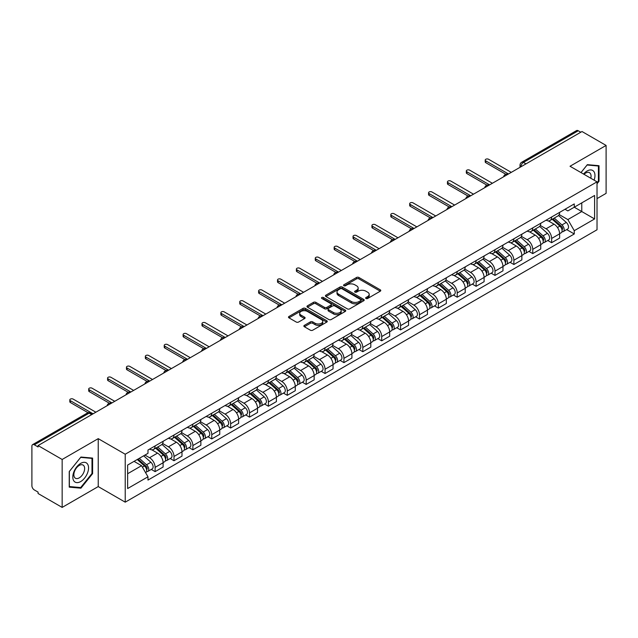 <?xml version="1.0" encoding="UTF-8"?>
<svg xmlns="http://www.w3.org/2000/svg" width="638" height="638" viewBox="0 0 638 638"><rect width="100%" height="100%" fill="white"/><g stroke="black" fill="none" stroke-linecap="round" stroke-linejoin="round"><path stroke-width="0.96" d="M365.997 298.488A1.172 0.678 0 0 0 367.663 298.488L380.28 291.199A1.683 0.973 0 0 0 380.774 290.513A1.683 0.973 0 0 0 380.28 289.827L358.899 277.482A1.683 0.973 0 0 0 356.522 277.482L343.898 284.771A1.172 0.678 0 0 0 343.555 285.25A1.172 0.678 0 0 0 343.898 285.728A1.172 0.678 0 0 0 345.565 285.728L347.192 284.787A5.375 3.102 0 0 1 354.8 284.787L356.578 285.816A5.375 3.102 0 0 1 358.157 288.009A5.375 3.102 0 0 1 356.578 290.21L354.951 291.151A1.172 0.678 0 0 0 354.6 291.63A1.172 0.678 0 0 0 354.951 292.108A1.172 0.678 0 0 0 356.61 292.108L358.245 291.167A5.375 3.102 0 0 1 365.845 291.167L367.632 292.196A5.375 3.102 0 0 1 369.203 294.389A5.375 3.102 0 0 1 367.632 296.59L365.997 297.531A1.172 0.678 0 0 0 365.654 298.01A1.172 0.678 0 0 0 365.997 298.488L365.997 297.531M304.366 325.364A1.683 0.973 0 0 0 303.871 326.05A1.683 0.973 0 0 0 304.366 326.736L310.363 330.197A1.683 0.973 0 0 0 312.74 330.197L326.76 322.102A1.683 0.973 0 0 0 327.254 321.416A1.683 0.973 0 0 0 326.76 320.731L305.379 308.385A1.683 0.973 0 0 0 303.002 308.385L288.982 316.48A1.683 0.973 0 0 0 288.488 317.166A1.683 0.973 0 0 0 288.982 317.852L296.231 322.031A1.683 0.973 0 0 0 298.6 322.031L304.605 318.569A1.683 0.973 0 0 0 305.092 317.884A1.683 0.973 0 0 0 304.605 317.198L301.008 315.124A4.498 2.592 0 0 1 299.693 313.29A4.498 2.592 0 0 1 302.468 310.889A4.498 2.592 0 0 1 307.364 311.456L321.44 319.582A4.498 2.592 0 0 1 322.764 321.416A4.498 2.592 0 0 1 319.989 323.817A4.498 2.592 0 0 1 315.084 323.251L312.74 321.895A1.683 0.973 0 0 0 310.363 321.895L304.366 325.364L304.366 326.736M125.223 454.232L98.228 438.649L62.157 459.472L38.073 445.571L582.015 131.524L606.1 145.432L570.029 166.255L597.024 181.838L125.223 454.232L125.223 502.17L597.024 229.776L597.024 181.838M347.311 308.864A1.683 0.973 0 0 0 349.688 308.864L363.708 300.769A1.683 0.973 0 0 0 364.202 300.083A1.683 0.973 0 0 0 363.708 299.397L342.327 287.052A1.683 0.973 0 0 0 339.95 287.052L325.93 295.147A1.683 0.973 0 0 0 325.436 295.833A1.683 0.973 0 0 0 325.93 296.518L347.311 308.864M322.302 298.744A1.172 0.678 0 0 1 323.49 298.911L323.49 297.515L345.238 310.068A1.683 0.973 0 0 1 345.724 310.754A1.683 0.973 0 0 1 345.238 311.44L331.218 319.534A1.683 0.973 0 0 1 328.841 319.534L307.452 307.181L307.452 305.809A1.683 0.973 0 0 0 306.966 306.495A1.683 0.973 0 0 0 307.452 307.181M307.452 305.809L313.457 302.348A1.683 0.973 0 0 1 315.834 302.348L324.503 307.356A1.683 0.973 0 0 0 326.879 307.356L330.859 305.06A1.683 0.973 0 0 0 331.353 304.374A1.683 0.973 0 0 0 330.859 303.688L321.831 298.472A1.172 0.678 0 0 1 321.488 297.994A1.172 0.678 0 0 1 322.214 297.364A1.172 0.678 0 0 1 323.49 297.515M62.157 459.472L62.157 507.409L38.073 493.509L38.073 492.105L34.324 489.944A3.421 1.978 -120 0 1 31.9 485.749L31.9 446.193A3.421 1.978 -120 0 1 32.61 444.63L87.438 412.977A3.421 1.978 60 0 1 89.153 413.145L34.324 444.798A3.421 1.978 -120 0 0 32.61 444.63M597.024 198.609L606.1 193.37L606.1 145.432M62.157 507.409L98.228 486.587L125.223 502.17M38.073 445.571L38.073 446.967L34.324 444.798M525.975 163.878L523.431 162.411A3.421 1.978 60 0 0 521.717 162.243L576.553 130.591A3.421 1.978 60 0 1 578.259 130.758L523.431 162.411A3.421 1.978 120 0 0 521.015 166.606L521.015 166.749M580.803 132.226L578.259 130.758M551.631 216.992A7.871 4.546 60 0 1 550.004 220.525L557.995 215.915A7.871 4.546 -120 0 0 559.622 212.374M540.298 225.469L546.064 228.803A7.871 4.546 60 0 1 551.631 238.445L559.622 233.835A7.871 4.546 -120 0 0 554.055 224.185L548.337 220.884M559.622 233.835L559.622 238.094L551.631 242.703L547.803 240.494M550.004 220.525A7.871 4.546 60 0 1 546.128 220.166M551.631 238.445L551.631 242.703M532.754 227.894A7.871 4.546 60 0 1 531.119 231.427L539.11 226.817A7.871 4.546 -120 0 0 540.737 223.276M528.918 251.396L532.754 253.605L540.737 248.995L540.737 244.729A7.871 4.546 -120 0 0 535.17 235.087L529.452 231.785M531.119 231.427A7.871 4.546 60 0 1 527.243 231.068M521.413 236.371L527.187 239.705A7.871 4.546 60 0 1 532.754 249.346L532.754 253.605M513.869 238.795A7.871 4.546 60 0 1 512.242 242.328L520.225 237.719A7.871 4.546 -120 0 0 521.86 234.178M510.041 262.298L513.869 264.507L521.86 259.897L521.86 255.631A7.871 4.546 -120 0 0 516.294 245.989L510.575 242.687M512.242 242.328A7.871 4.546 60 0 1 508.366 241.969M502.529 247.273L508.303 250.598A7.871 4.546 60 0 1 513.869 260.248L513.869 264.507M494.984 249.697A7.871 4.546 60 0 1 493.357 253.23L501.348 248.613A7.871 4.546 -120 0 0 502.975 245.08M491.156 273.2L494.984 275.409L502.975 270.799L502.975 266.532A7.871 4.546 -120 0 0 497.409 256.891L491.691 253.589M493.357 253.23A7.871 4.546 60 0 1 489.482 252.871M483.652 258.175L489.418 261.5A7.871 4.546 60 0 1 494.984 271.15L494.984 275.409M476.108 260.591A7.871 4.546 60 0 1 474.473 264.132L482.464 259.514A7.871 4.546 -120 0 0 484.09 255.982M472.28 284.101L476.108 286.31L484.098 281.701L484.098 277.434A7.871 4.546 -120 0 0 478.524 267.793L472.806 264.491M474.473 264.132A7.871 4.546 60 0 1 470.597 263.773M464.767 269.076L470.541 272.402A7.871 4.546 60 0 1 476.108 282.052L476.108 286.31M457.223 271.493A7.871 4.546 60 0 1 455.596 275.034L463.579 270.416A7.871 4.546 -120 0 0 465.214 266.883M453.395 295.003L457.223 297.212L465.214 292.603L465.214 288.336A7.871 4.546 -120 0 0 459.647 278.694L453.929 275.393M455.596 275.034A7.871 4.546 60 0 1 451.72 274.675M445.89 279.978L451.656 283.304A7.871 4.546 60 0 1 457.223 292.954L457.223 297.212M438.346 282.395A7.871 4.546 60 0 1 436.711 285.936L444.702 281.318A7.871 4.546 -120 0 0 446.329 277.785M434.51 305.905L438.346 308.114L446.329 303.505L446.329 299.238A7.871 4.546 -120 0 0 440.762 289.596L435.044 286.295M436.711 285.936A7.871 4.546 60 0 1 432.835 285.577M427.005 290.88L432.771 294.206A7.871 4.546 60 0 1 438.346 303.847L438.346 308.114M419.461 293.297A7.871 4.546 60 0 1 417.826 296.837L425.817 292.22A7.871 4.546 -120 0 0 427.452 288.687M415.633 316.807L419.461 319.016L427.452 314.406L427.452 310.14A7.871 4.546 -120 0 0 421.885 300.498L416.167 297.196M417.826 296.837A7.871 4.546 60 0 1 413.95 296.479M408.121 301.774L413.895 305.108A7.871 4.546 60 0 1 419.461 314.749L419.461 319.016M400.576 304.198A7.871 4.546 60 0 1 398.949 307.731L406.94 303.122A7.871 4.546 -120 0 0 408.567 299.589M396.748 327.709L400.576 329.918L408.567 325.308L408.567 321.042A7.871 4.546 -120 0 0 403.001 311.4L397.283 308.098M398.949 307.731A7.871 4.546 60 0 1 395.074 307.38M389.244 312.676L395.01 316.009A7.871 4.546 60 0 1 400.576 325.651L400.576 329.918M381.699 315.1A7.871 4.546 60 0 1 380.065 318.633L388.056 314.024A7.871 4.546 -120 0 0 389.682 310.491M377.863 338.603L381.699 340.82L389.682 336.202L389.682 331.943A7.871 4.546 -120 0 0 384.116 322.302L378.398 319M380.065 318.633A7.871 4.546 60 0 1 376.189 318.282M370.359 323.578L376.133 326.911A7.871 4.546 60 0 1 381.699 336.553L381.699 340.82M362.815 326.002A7.871 4.546 60 0 1 361.188 329.535L369.171 324.925A7.871 4.546 -120 0 0 370.806 321.392M358.987 349.504L362.815 351.721L370.806 347.104L370.806 342.845A7.871 4.546 -120 0 0 365.239 333.203L359.521 329.902M361.188 329.535A7.871 4.546 60 0 1 357.312 329.184M351.474 334.479L357.248 337.813A7.871 4.546 60 0 1 362.815 347.455L362.815 351.721M343.93 336.904A7.871 4.546 60 0 1 342.303 340.437L350.294 335.827A7.871 4.546 -120 0 0 351.921 332.294M340.102 360.406L343.93 362.623L351.921 358.006L351.921 353.747A7.871 4.546 -120 0 0 346.354 344.105L340.636 340.804M342.303 340.437A7.871 4.546 60 0 1 338.427 340.086M332.597 345.381L338.363 348.715A7.871 4.546 60 0 1 343.93 358.357L343.93 362.623M325.053 347.806A7.871 4.546 60 0 1 323.418 351.339L331.409 346.729A7.871 4.546 -120 0 0 333.036 343.196M321.225 371.308L325.053 373.525L333.044 368.908L333.044 364.649A7.871 4.546 -120 0 0 327.469 355.007L321.751 351.705M323.418 351.339A7.871 4.546 60 0 1 319.542 350.988M313.713 356.283L319.486 359.617A7.871 4.546 60 0 1 325.053 369.258L325.053 373.525M306.168 358.708A7.871 4.546 60 0 1 304.541 362.24L312.524 357.631A7.871 4.546 -120 0 0 314.159 354.098M302.34 382.21L306.168 384.419L314.159 379.809L314.159 375.551A7.871 4.546 -120 0 0 308.593 365.901L302.875 362.607M304.541 362.24A7.871 4.546 60 0 1 300.665 361.89M294.836 367.185L300.602 370.519A7.871 4.546 60 0 1 306.168 380.16L306.168 384.419M287.291 369.609A7.871 4.546 60 0 1 285.657 373.142L293.647 368.533A7.871 4.546 -120 0 0 295.274 365M283.455 393.112L287.291 395.321L295.274 390.711L295.274 386.453A7.871 4.546 -120 0 0 289.708 376.803L283.99 373.501M285.657 373.142A7.871 4.546 60 0 1 281.781 372.783M275.951 378.087L281.717 381.42A7.871 4.546 60 0 1 287.291 391.062L287.291 395.321M268.407 380.511A7.871 4.546 60 0 1 266.78 384.044L274.763 379.435A7.871 4.546 -120 0 0 276.398 375.894M264.579 404.014L268.407 406.223L276.398 401.613L276.398 397.354A7.871 4.546 -120 0 0 270.831 387.705L265.113 384.403M266.78 384.044A7.871 4.546 60 0 1 262.896 383.685M257.066 388.989L262.84 392.322A7.871 4.546 60 0 1 268.407 401.964L268.407 406.223M249.522 391.413A7.871 4.546 60 0 1 247.895 394.946L255.886 390.336A7.871 4.546 -120 0 0 257.513 386.795M245.694 414.915L249.522 417.124L257.513 412.515L257.513 408.248A7.871 4.546 -120 0 0 251.946 398.606L246.228 395.305M247.895 394.946A7.871 4.546 60 0 1 244.019 394.587M238.189 399.89L243.955 403.224A7.871 4.546 60 0 1 249.522 412.866L249.522 417.124M230.645 402.315A7.871 4.546 60 0 1 229.01 405.848L237.001 401.238A7.871 4.546 -120 0 0 238.628 397.697M226.809 425.817L230.645 428.026L238.628 423.417L238.628 419.15A7.871 4.546 -120 0 0 233.061 409.508L227.343 406.207M229.01 405.848A7.871 4.546 60 0 1 225.134 405.489M219.305 410.792L225.078 414.118A7.871 4.546 60 0 1 230.645 423.768L230.645 428.026M211.76 413.217A7.871 4.546 60 0 1 210.133 416.75L218.116 412.132A7.871 4.546 -120 0 0 219.751 408.599M207.932 436.719L211.76 438.928L219.751 434.319L219.751 430.052A7.871 4.546 -120 0 0 214.185 420.41L208.466 417.108M210.133 416.75A7.871 4.546 60 0 1 206.257 416.391M200.428 421.694L206.194 425.02A7.871 4.546 60 0 1 211.76 434.669L211.76 438.928M192.875 424.118A7.871 4.546 60 0 1 191.248 427.651L199.239 423.034A7.871 4.546 -120 0 0 200.866 419.501M189.047 447.621L192.875 449.83L200.866 445.22L200.866 440.954A7.871 4.546 -120 0 0 195.3 431.312L189.582 428.01M191.248 427.651A7.871 4.546 60 0 1 187.373 427.293M181.543 432.596L187.309 435.921A7.871 4.546 60 0 1 192.875 445.571L192.875 449.83M173.999 435.012A7.871 4.546 60 0 1 172.364 438.553L180.355 433.936A7.871 4.546 -120 0 0 181.989 430.403M170.171 458.523L173.999 460.732L181.989 456.122L181.989 451.856A7.871 4.546 -120 0 0 176.415 442.214L170.697 438.912M172.364 438.553A7.871 4.546 60 0 1 168.488 438.194M162.658 443.498L168.432 446.823A7.871 4.546 60 0 1 173.999 456.473L173.999 460.732M155.114 445.914A7.871 4.546 60 0 1 153.487 449.455L161.47 444.838A7.871 4.546 -120 0 0 163.105 441.305M151.286 469.424L155.114 471.634L163.105 467.024L163.105 462.757A7.871 4.546 -120 0 0 157.538 453.116L151.82 449.814M153.487 449.455A7.871 4.546 60 0 1 149.611 449.096M144.946 455.069L149.547 457.725A7.871 4.546 60 0 1 155.114 467.367L155.114 471.634M565.005 209.272L567.852 210.907L594.6 195.467L581.768 202.876L581.768 211.537L567.852 219.576L559.175 214.567M127.64 473.731L141.556 465.692L147.976 476.801L127.64 488.541L127.64 465.062L147.976 453.323L147.976 450.037L574.264 203.921L574.264 207.206L594.6 218.946L574.264 230.685L567.852 219.576M594.6 195.467L594.6 218.946M147.976 476.801L147.976 480.087L574.264 233.971L574.264 230.685M597.024 183.76L599.018 181.28L599.018 165.705L587.343 164.66L580.979 172.579M98.228 438.649L98.228 486.587M69.239 487.145L80.922 488.182L92.598 473.651L92.598 458.084L80.922 457.039L69.239 471.57L69.239 487.145M141.556 465.692L134.052 461.362M566.688 229.592L574.264 233.971M598.412 180.929L599.018 181.28M79.686 487.472L80.922 488.182M91.992 473.308L92.598 473.651M366.467 298.656L367.632 297.986A5.375 3.102 0 0 0 369.203 295.793L369.203 294.389M358.157 288.009L358.157 289.413A5.375 3.102 0 0 1 356.578 291.606L355.414 292.276M380.264 291.215L358.899 278.878A1.683 0.973 0 0 0 356.522 278.878L344.368 285.896M363.708 299.397L363.708 300.769L342.327 288.448A1.683 0.973 0 0 0 339.95 288.448L325.954 296.534M360.741 300.562A1.172 0.678 0 0 0 361.084 300.083A1.172 0.678 0 0 0 360.741 299.605L341.968 288.767A1.172 0.678 0 0 0 340.301 288.767L338.579 289.764A5.375 3.102 0 0 0 337.008 291.957A5.375 3.102 0 0 0 338.579 294.15L351.41 301.559A5.375 3.102 0 0 0 359.019 301.559L360.741 300.562L360.741 301.965A1.172 0.678 0 0 0 361.084 301.479L361.084 300.083M337.008 291.957L337.008 293.352A5.375 3.102 0 0 0 338.579 295.546L338.579 294.15M360.741 301.965L359.019 302.954A5.375 3.102 0 0 1 351.41 302.954L338.579 295.546M307.476 307.197L313.457 303.744L313.457 302.348M331.353 304.374L331.353 305.769A1.683 0.973 0 0 1 330.859 306.455L326.879 308.752A1.683 0.973 0 0 1 324.503 308.752L315.834 303.744A1.683 0.973 0 0 0 313.457 303.744M323.49 298.911L345.214 311.448M333.507 312.548A4.498 2.592 0 0 0 338.403 313.114A4.498 2.592 0 0 0 341.178 310.714A4.498 2.592 0 0 0 339.863 308.88L334.902 306.017A1.683 0.973 0 0 0 332.526 306.017L328.546 308.314A1.683 0.973 0 0 0 328.052 308.999A1.683 0.973 0 0 0 328.546 309.685L333.507 312.548L333.507 313.952A4.498 2.592 0 0 0 338.403 314.51A4.498 2.592 0 0 0 341.178 312.118L341.178 310.714M328.052 308.999L328.052 310.403A1.683 0.973 0 0 0 328.546 311.089L328.546 309.685M333.507 313.952L328.546 311.089M322.764 321.416L322.764 322.812A4.498 2.592 0 0 1 319.989 325.213A4.498 2.592 0 0 1 315.084 324.646L312.74 323.299A1.683 0.973 0 0 0 310.363 323.299L304.39 326.744M299.693 313.29L299.693 314.686A4.498 2.592 0 0 0 301.008 316.52L301.008 315.124M304.581 318.585L301.008 316.52M326.736 322.118L305.379 309.781A1.683 0.973 0 0 0 303.002 309.781L289.006 317.86M552.181 219.265L559.877 226.131A4.283 2.472 60 0 1 561.217 232.75L559.622 233.675M552.38 219.448L556.001 221.538M552.955 218.818L561.52 226.458A2.058 1.188 60 0 1 562.166 229.632A2.058 1.188 60 0 1 561.974 229.712M554.239 218.076L561.934 224.943A4.283 2.472 60 0 1 563.274 231.562A4.283 2.472 60 0 1 561.982 231.698M558.529 215.5L566.289 222.431A4.283 2.472 60 0 1 567.629 229.05L563.274 231.562M505.846 174.27L485.789 162.69A1.97 1.14 180 0 1 485.215 161.892L485.215 160.074A1.97 1.14 -0 0 0 485.789 160.88L508.486 173.975M511.269 172.372L488.572 159.269A1.97 1.14 -0 0 0 486.427 159.022A1.97 1.14 -0 0 0 485.215 160.074M533.296 230.166L540.992 237.033A4.283 2.472 60 0 1 542.332 243.652L540.737 244.577M533.504 230.35L537.124 232.439M534.07 229.72L542.635 237.36A2.058 1.188 60 0 1 543.281 240.534A2.058 1.188 60 0 1 543.09 240.614M535.354 228.978L543.05 235.845A4.283 2.472 60 0 1 544.389 242.464A4.283 2.472 60 0 1 543.097 242.599M539.644 226.402L547.404 233.333A4.283 2.472 60 0 1 548.752 239.952L544.389 242.464M514.419 241.068L522.107 247.935A4.283 2.472 60 0 1 523.455 254.554L521.86 255.471M514.619 241.252L518.239 243.341M515.193 240.622L523.75 248.262A2.058 1.188 60 0 1 524.396 251.436A2.058 1.188 60 0 1 524.213 251.516M516.477 239.88L524.165 246.746A4.283 2.472 60 0 1 525.513 253.366A4.283 2.472 60 0 1 524.221 253.501M520.76 237.304L528.527 244.234A4.283 2.472 60 0 1 529.867 250.846L525.513 253.366M594.114 180.155A11.125 6.42 120 0 0 593.914 171.614A11.125 6.42 120 0 0 583.531 174.054M590.788 178.241A7.616 4.394 120 0 0 590.325 173.464A7.616 4.394 120 0 0 589.472 172.667A7.616 4.394 120 0 0 583.993 174.318M581.003 172.587L587.096 165.003L598.412 166.016L598.412 181.104L597.024 182.835M597.662 165.585L598.412 166.016M87.494 463.993A11.125 6.42 120 0 0 76.743 466.872A11.125 6.42 120 0 0 73.864 480.948A11.125 6.42 120 0 0 84.615 478.069A11.125 6.42 120 0 0 87.494 463.993M83.913 465.844A7.616 4.394 120 0 0 83.052 465.046A7.616 4.394 120 0 0 75.97 468.603A7.616 4.394 120 0 0 74.582 477.447A7.616 4.394 120 0 0 75.436 478.245A7.616 4.394 120 0 0 82.525 474.688A7.616 4.394 120 0 0 83.913 465.844M80.675 487.56L69.359 486.547L69.359 471.458L80.675 457.382L91.992 458.395L91.992 473.484L80.675 487.56M91.242 457.956L91.992 458.395M486.969 185.172L466.904 173.592A1.97 1.14 180 0 1 466.33 172.794L466.33 170.976A1.97 1.14 -0 0 0 466.904 171.774L489.601 184.876M492.384 183.273L469.688 170.171A1.97 1.14 -0 0 0 467.542 169.923A1.97 1.14 -0 0 0 466.33 170.976M468.085 196.073L448.028 184.494A1.97 1.14 180 0 1 447.445 183.688L447.445 181.878A1.97 1.14 -0 0 0 448.028 182.675L470.716 195.778M473.508 194.175L450.811 181.072A1.97 1.14 -0 0 0 448.666 180.825A1.97 1.14 -0 0 0 447.445 181.878M495.535 251.97L503.23 258.837A4.283 2.472 60 0 1 504.57 265.456L502.975 266.373M495.734 252.154L499.363 254.243M496.308 251.524L504.873 259.164A2.058 1.188 60 0 1 505.519 262.338A2.058 1.188 60 0 1 505.328 262.417M497.592 250.782L505.288 257.648A4.283 2.472 60 0 1 506.628 264.268A4.283 2.472 60 0 1 505.336 264.403M501.883 248.206L509.642 255.136A4.283 2.472 60 0 1 510.99 261.747L506.628 264.268M476.65 262.872L484.346 269.738A4.283 2.472 60 0 1 485.693 276.358L484.09 277.275M476.857 263.055L480.478 265.145M477.431 262.425L485.989 270.065A2.058 1.188 60 0 1 486.635 273.239A2.058 1.188 60 0 1 486.451 273.311M478.707 261.684L486.403 268.55A4.283 2.472 60 0 1 487.751 275.169A4.283 2.472 60 0 1 486.451 275.305M482.998 259.108L490.758 266.038A4.283 2.472 60 0 1 492.105 272.649L487.751 275.169M457.773 273.774L465.461 280.64A4.283 2.472 60 0 1 466.809 287.26L465.214 288.177M457.972 273.957L461.593 276.047M458.547 273.327L467.112 280.967A2.058 1.188 60 0 1 467.75 284.141A2.058 1.188 60 0 1 467.566 284.213M459.831 272.586L467.518 279.452A4.283 2.472 60 0 1 468.866 286.071A4.283 2.472 60 0 1 467.574 286.207M464.121 270.01L471.881 276.94A4.283 2.472 60 0 1 473.221 283.551L468.866 286.071M449.2 206.975L429.143 195.395A1.97 1.14 180 0 1 428.569 194.59L428.569 192.78A1.97 1.14 -0 0 0 429.143 193.577L451.84 206.68M454.623 205.077L431.926 191.974A1.97 1.14 -0 0 0 429.781 191.727A1.97 1.14 -0 0 0 428.569 192.78M430.323 217.877L410.266 206.297A1.97 1.14 180 0 1 409.684 205.492L409.684 203.681A1.97 1.14 -0 0 0 410.266 204.479L432.955 217.582M435.738 215.979L413.049 202.876A1.97 1.14 -0 0 0 410.904 202.629A1.97 1.14 -0 0 0 409.684 203.681M411.438 228.779L391.381 217.199A1.97 1.14 180 0 1 390.807 216.394L390.807 214.575A1.97 1.14 -0 0 0 391.381 215.381L414.078 228.484M416.861 226.881L394.164 213.778A1.97 1.14 -0 0 0 392.019 213.531A1.97 1.14 -0 0 0 390.807 214.575M438.888 284.676L446.584 291.542A4.283 2.472 60 0 1 447.924 298.161L446.329 299.078M439.096 284.859L442.716 286.948M439.662 284.229L448.227 291.869A2.058 1.188 60 0 1 448.873 295.043A2.058 1.188 60 0 1 448.681 295.115M440.946 283.487L448.642 290.354A4.283 2.472 60 0 1 449.981 296.973A4.283 2.472 60 0 1 448.689 297.109M445.236 280.911L452.996 287.834A4.283 2.472 60 0 1 454.344 294.453L449.981 296.973M392.553 239.681L372.496 228.101A1.97 1.14 180 0 1 371.922 227.295L371.922 225.477A1.97 1.14 -0 0 0 372.496 226.283L395.193 239.386M397.976 237.783L375.28 224.68A1.97 1.14 -0 0 0 373.134 224.432A1.97 1.14 -0 0 0 371.922 225.477M420.003 295.577L427.699 302.444A4.283 2.472 60 0 1 429.047 309.063L427.444 309.98M420.211 295.761L423.831 297.85M420.785 295.131L429.342 302.771A2.058 1.188 60 0 1 429.988 305.945A2.058 1.188 60 0 1 429.805 306.017M422.061 294.389L429.757 301.256A4.283 2.472 60 0 1 431.105 307.875A4.283 2.472 60 0 1 429.813 308.01M426.351 291.813L434.119 298.736A4.283 2.472 60 0 1 435.459 305.355L431.105 307.875M373.677 250.582L353.619 239.003A1.97 1.14 180 0 1 353.037 238.197L353.037 236.379A1.97 1.14 -0 0 0 353.619 237.184L376.308 250.287M379.092 248.676L356.403 235.581A1.97 1.14 -0 0 0 354.257 235.334A1.97 1.14 -0 0 0 353.037 236.379M401.127 306.479L408.822 313.346A4.283 2.472 60 0 1 410.162 319.957L408.567 320.882M401.326 306.663L404.947 308.752M401.9 306.033L410.465 313.673A2.058 1.188 60 0 1 411.111 316.847A2.058 1.188 60 0 1 410.92 316.919M403.184 305.291L410.88 312.157A4.283 2.472 60 0 1 412.22 318.777A4.283 2.472 60 0 1 410.928 318.912M407.475 302.715L415.234 309.637A4.283 2.472 60 0 1 416.574 316.257L412.22 318.777M354.792 261.484L334.735 249.905A1.97 1.14 180 0 1 334.16 249.099L334.16 247.281A1.97 1.14 -0 0 0 334.735 248.086L357.432 261.189M360.215 259.578L337.518 246.475A1.97 1.14 -0 0 0 335.373 246.236A1.97 1.14 -0 0 0 334.16 247.281M382.242 317.381L389.938 324.248A4.283 2.472 60 0 1 391.277 330.859L389.682 331.784M382.449 317.565L386.07 319.654M383.023 316.934L391.58 324.575A2.058 1.188 60 0 1 392.226 327.749A2.058 1.188 60 0 1 392.035 327.82M384.299 316.193L391.995 323.059A4.283 2.472 60 0 1 393.335 329.671A4.283 2.472 60 0 1 392.043 329.814M388.59 313.617L396.35 320.539A4.283 2.472 60 0 1 397.697 327.158L393.335 329.671M335.915 272.386L315.85 260.806A1.97 1.14 180 0 1 315.276 260.001L315.276 258.183A1.97 1.14 -0 0 0 315.85 258.988L338.547 272.091M341.33 270.48L318.633 257.377A1.97 1.14 -0 0 0 316.488 257.138A1.97 1.14 -0 0 0 315.276 258.183M363.365 328.283L371.053 335.149A4.283 2.472 60 0 1 372.401 341.761L370.806 342.686M363.564 328.466L367.185 330.556M364.139 327.836L372.696 335.468A2.058 1.188 60 0 1 373.342 338.65A2.058 1.188 60 0 1 373.158 338.722M365.422 327.095L373.11 333.961A4.283 2.472 60 0 1 374.458 340.572A4.283 2.472 60 0 1 373.166 340.716M369.713 324.519L377.473 331.441A4.283 2.472 60 0 1 378.812 338.06L374.458 340.572M317.03 283.288L296.973 271.708A1.97 1.14 180 0 1 296.391 270.903L296.391 269.084A1.97 1.14 -0 0 0 296.973 269.89L319.662 282.993M322.453 281.382L299.756 268.279A1.97 1.14 -0 0 0 297.611 268.032A1.97 1.14 -0 0 0 296.391 269.084M344.48 339.185L352.176 346.051A4.283 2.472 60 0 1 353.516 352.662L351.921 353.588M344.679 339.36L348.308 341.458M345.254 338.73L353.819 346.37A2.058 1.188 60 0 1 354.465 349.552A2.058 1.188 60 0 1 354.273 349.624M346.538 337.996L354.234 344.863A4.283 2.472 60 0 1 355.573 351.474A4.283 2.472 60 0 1 354.281 351.618M350.828 335.421L358.588 342.343A4.283 2.472 60 0 1 359.936 348.962L355.573 351.474M298.145 294.19L278.088 282.61A1.97 1.14 180 0 1 277.514 281.805L277.514 279.986A1.97 1.14 -0 0 0 278.088 280.792L300.785 293.895M303.568 292.284L280.872 279.181A1.97 1.14 -0 0 0 278.726 278.934A1.97 1.14 -0 0 0 277.514 279.986M325.595 350.087L333.291 356.945A4.283 2.472 60 0 1 334.639 363.564L333.036 364.489M325.803 350.262L329.423 352.359M326.377 349.632L334.934 357.272A2.058 1.188 60 0 1 335.58 360.454A2.058 1.188 60 0 1 335.397 360.526M327.653 348.898L335.349 355.765A4.283 2.472 60 0 1 336.697 362.376A4.283 2.472 60 0 1 335.397 362.512M331.943 346.322L339.703 353.245A4.283 2.472 60 0 1 341.051 359.864L336.697 362.376M279.269 305.092L259.211 293.512A1.97 1.14 180 0 1 258.629 292.706L258.629 290.888A1.97 1.14 -0 0 0 259.211 291.694L281.9 304.797M284.684 303.186L261.995 290.083A1.97 1.14 -0 0 0 259.849 289.835A1.97 1.14 -0 0 0 258.629 290.888M306.719 360.988L314.406 367.847A4.283 2.472 60 0 1 315.754 374.466L314.159 375.391M306.918 361.164L310.539 363.261M307.492 360.534L316.057 368.174A2.058 1.188 60 0 1 316.695 371.356A2.058 1.188 60 0 1 316.512 371.428M308.776 359.8L316.464 366.659A4.283 2.472 60 0 1 317.812 373.278A4.283 2.472 60 0 1 316.52 373.413M313.067 357.224L320.826 364.146A4.283 2.472 60 0 1 322.166 370.766L317.812 373.278M260.384 315.993L240.327 304.414A1.97 1.14 180 0 1 239.752 303.608L239.752 301.79A1.97 1.14 -0 0 0 240.327 302.595L263.023 315.698M265.807 314.087L243.11 300.984A1.97 1.14 -0 0 0 240.965 300.737A1.97 1.14 -0 0 0 239.752 301.79M287.834 371.882L295.53 378.749A4.283 2.472 60 0 1 296.869 385.368L295.274 386.293M288.041 372.066L291.662 374.155M288.607 371.436L297.172 379.076A2.058 1.188 60 0 1 297.818 382.25A2.058 1.188 60 0 1 297.627 382.329M289.891 370.694L297.587 377.56A4.283 2.472 60 0 1 298.927 384.18A4.283 2.472 60 0 1 297.635 384.315M294.182 368.126L301.941 375.048A4.283 2.472 60 0 1 303.289 381.668L298.927 384.18M241.499 326.895L221.442 315.308A1.97 1.14 180 0 1 220.868 314.51L220.868 312.692A1.97 1.14 -0 0 0 221.442 313.497L244.139 326.6M246.922 324.989L224.225 311.886A1.97 1.14 -0 0 0 222.08 311.639A1.97 1.14 -0 0 0 220.868 312.692M268.949 382.784L276.645 389.651A4.283 2.472 60 0 1 277.993 396.27L276.39 397.195M269.156 382.967L272.777 385.057M269.73 382.337L278.288 389.978A2.058 1.188 60 0 1 278.934 393.152A2.058 1.188 60 0 1 278.75 393.231M271.006 381.596L278.702 388.462A4.283 2.472 60 0 1 280.05 395.081A4.283 2.472 60 0 1 278.758 395.217M275.297 379.02L283.065 385.95A4.283 2.472 60 0 1 284.404 392.569L280.05 395.081M222.622 337.789L202.565 326.209A1.97 1.14 180 0 1 201.983 325.412L201.983 323.594A1.97 1.14 -0 0 0 202.565 324.399L225.254 337.494M228.037 335.891L205.348 322.788A1.97 1.14 -0 0 0 203.203 322.541A1.97 1.14 -0 0 0 201.983 323.594M250.072 393.686L257.768 400.552A4.283 2.472 60 0 1 259.108 407.172L257.513 408.097M250.271 393.869L253.9 395.959M250.846 393.239L259.411 400.879A2.058 1.188 60 0 1 260.057 404.053A2.058 1.188 60 0 1 259.865 404.133M252.13 392.498L259.825 399.364A4.283 2.472 60 0 1 261.165 405.983A4.283 2.472 60 0 1 259.873 406.119M256.42 389.922L264.18 396.852A4.283 2.472 60 0 1 265.52 403.471L261.165 405.983M203.737 348.691L183.68 337.111A1.97 1.14 180 0 1 183.106 336.314L183.106 334.495A1.97 1.14 -0 0 0 183.68 335.293L206.377 348.396M209.16 346.793L186.463 333.69A1.97 1.14 -0 0 0 184.318 333.443A1.97 1.14 -0 0 0 183.106 334.495M231.187 404.588L238.883 411.454A4.283 2.472 60 0 1 240.223 418.073L238.628 418.991M231.395 404.771L235.015 406.861M231.969 404.141L240.526 411.781A2.058 1.188 60 0 1 241.172 414.955A2.058 1.188 60 0 1 240.981 415.035M233.245 403.399L240.941 410.266A4.283 2.472 60 0 1 242.281 416.885A4.283 2.472 60 0 1 240.989 417.021M237.535 400.824L245.295 407.754A4.283 2.472 60 0 1 246.643 414.365L242.281 416.885M184.861 359.593L164.795 348.013A1.97 1.14 180 0 1 164.221 347.208L164.221 345.397A1.97 1.14 -0 0 0 164.795 346.195L187.492 359.298M190.276 357.695L167.579 344.592A1.97 1.14 -0 0 0 165.433 344.345A1.97 1.14 -0 0 0 164.221 345.397M212.31 415.49L219.998 422.356A4.283 2.472 60 0 1 221.346 428.975L219.751 429.892M212.51 415.673L216.13 417.762M213.084 415.043L221.641 422.683A2.058 1.188 60 0 1 222.287 425.857A2.058 1.188 60 0 1 222.104 425.937M214.368 414.301L222.056 421.168A4.283 2.472 60 0 1 223.404 427.787A4.283 2.472 60 0 1 222.112 427.923M218.659 411.725L226.418 418.656A4.283 2.472 60 0 1 227.758 425.267L223.404 427.787M165.976 370.495L145.919 358.915A1.97 1.14 180 0 1 145.344 358.109L145.344 356.299A1.97 1.14 -0 0 0 145.919 357.097L168.607 370.2M171.399 368.597L148.702 355.494A1.97 1.14 -0 0 0 146.557 355.246A1.97 1.14 -0 0 0 145.344 356.299M193.426 426.391L201.122 433.258A4.283 2.472 60 0 1 202.461 439.877L200.866 440.794M193.633 426.575L197.254 428.664M194.199 425.945L202.764 433.585A2.058 1.188 60 0 1 203.41 436.759A2.058 1.188 60 0 1 203.219 436.831M195.483 425.203L203.179 432.07A4.283 2.472 60 0 1 204.519 438.689A4.283 2.472 60 0 1 203.227 438.824M199.774 422.627L207.533 429.557A4.283 2.472 60 0 1 208.881 436.169L204.519 438.689M147.091 381.396L127.034 369.817A1.97 1.14 180 0 1 126.46 369.011L126.46 367.201A1.97 1.14 -0 0 0 127.034 367.998L149.731 381.101M152.514 379.498L129.817 366.395A1.97 1.14 -0 0 0 127.672 366.148A1.97 1.14 -0 0 0 126.46 367.201M174.541 437.293L182.237 444.16A4.283 2.472 60 0 1 183.584 450.779L181.982 451.696M174.748 437.477L178.369 439.566M175.322 436.847L183.88 444.487A2.058 1.188 60 0 1 184.526 447.661A2.058 1.188 60 0 1 184.342 447.732M176.598 436.105L184.294 442.971A4.283 2.472 60 0 1 185.642 449.591A4.283 2.472 60 0 1 184.35 449.726M180.889 433.529L188.649 440.459A4.283 2.472 60 0 1 189.996 447.071L185.642 449.591M128.214 392.298L108.157 380.719A1.97 1.14 180 0 1 107.575 379.913L107.575 378.095A1.97 1.14 -0 0 0 108.157 378.9L130.846 392.003M133.629 390.4L110.94 377.297A1.97 1.14 -0 0 0 108.795 377.05A1.97 1.14 -0 0 0 107.575 378.095M155.664 448.195L163.352 455.061A4.283 2.472 60 0 1 164.7 461.681L163.105 462.598M155.863 448.378L159.484 450.468M156.438 447.748L165.003 455.388A2.058 1.188 60 0 1 165.641 458.562A2.058 1.188 60 0 1 165.457 458.634M157.722 447.007L165.417 453.873A4.283 2.472 60 0 1 166.757 460.492A4.283 2.472 60 0 1 165.465 460.628M162.012 444.431L169.772 451.353A4.283 2.472 60 0 1 171.112 457.972L166.757 460.492M109.329 403.2L89.272 391.62A1.97 1.14 180 0 1 88.698 390.815L88.698 388.997A1.97 1.14 -0 0 0 89.272 389.802L111.969 402.905M114.752 401.302L92.055 388.199A1.97 1.14 -0 0 0 89.91 387.952A1.97 1.14 -0 0 0 88.698 388.997M137.25 459.52L144.475 465.963A4.283 2.472 60 0 1 145.815 472.583L145.608 472.702M137.322 459.472L140.607 461.37M138.023 459.065L146.118 466.29A2.058 1.188 60 0 1 146.764 469.464A2.058 1.188 60 0 1 146.573 469.536M139.307 458.331L146.533 464.775A4.283 2.472 60 0 1 147.872 471.394A4.283 2.472 60 0 1 146.581 471.53M143.662 455.811L150.887 462.255A4.283 2.472 60 0 1 152.235 468.874L147.872 471.394M88.028 412.706L70.387 402.522A1.97 1.14 180 0 1 69.813 401.717L69.813 399.898A1.97 1.14 -0 0 0 70.387 400.704L93.084 413.807M95.867 412.196L73.171 399.101A1.97 1.14 -0 0 0 71.025 398.854A1.97 1.14 -0 0 0 69.813 399.898M521.134 166.678L521.015 166.606A3.421 1.978 0 0 1 520.01 165.21L520.01 167.323M173.999 456.473L181.989 451.856M192.875 445.571L200.866 440.954M211.76 434.669L219.751 430.052M230.645 423.768L238.628 419.15M249.522 412.866L257.513 408.248M268.407 401.964L276.398 397.354M287.291 391.062L295.274 386.453M306.168 380.16L314.159 375.551M325.053 369.258L333.044 364.649M343.93 358.357L351.921 353.747M362.815 347.455L370.806 342.845M381.699 336.553L389.682 331.943M400.576 325.651L408.567 321.042M419.461 314.749L427.452 310.14M438.346 303.847L446.329 299.238M457.223 292.954L465.214 288.336M476.108 282.052L484.098 277.434M494.984 271.15L502.975 266.532M513.869 260.248L521.86 255.631M532.754 249.346L540.737 244.729M155.114 467.367L163.105 462.757M149.547 457.725L157.538 453.116M168.432 446.823L176.415 442.214M187.309 435.921L195.3 431.312M206.194 425.02L214.185 420.41M225.078 414.118L233.061 409.508M243.955 403.224L251.946 398.606M262.84 392.322L270.831 387.705M281.717 381.42L289.708 376.803M300.602 370.519L308.593 365.901M319.486 359.617L327.469 355.007M338.363 348.715L346.354 344.105M357.248 337.813L365.239 333.203M376.133 326.911L384.116 322.302M395.01 316.009L403.001 311.4M413.895 305.108L421.885 300.498M432.771 294.206L440.762 289.596M451.656 283.304L459.647 278.694M470.541 272.402L478.524 267.793M489.418 261.5L497.409 256.891M508.303 250.598L516.294 245.989M527.187 239.705L535.17 235.087M546.064 228.803L554.055 224.185M507.728 174.413A3.421 1.978 120 0 0 506.213 175.291M488.844 185.315A3.421 1.978 120 0 0 487.336 186.192M469.967 196.217A3.421 1.978 120 0 0 468.451 197.094M451.082 207.119A3.421 1.978 120 0 0 449.567 207.996M432.197 218.021A3.421 1.978 120 0 0 430.69 218.89M413.32 228.922A3.421 1.978 120 0 0 411.805 229.792M394.436 239.824A3.421 1.978 120 0 0 392.92 240.693M375.551 250.726A3.421 1.978 120 0 0 374.043 251.595M356.674 261.628A3.421 1.978 120 0 0 355.159 262.497M337.789 272.53A3.421 1.978 120 0 0 336.282 273.399M318.912 283.431A3.421 1.978 120 0 0 317.397 284.301M300.027 294.333A3.421 1.978 120 0 0 298.512 295.203M281.143 305.227A3.421 1.978 120 0 0 279.635 306.104M262.266 316.129A3.421 1.978 120 0 0 260.751 317.006M243.381 327.031A3.421 1.978 120 0 0 241.866 327.908M224.496 337.933A3.421 1.978 120 0 0 222.989 338.81M205.619 348.834A3.421 1.978 120 0 0 204.104 349.712M186.735 359.736A3.421 1.978 120 0 0 185.227 360.614M167.858 370.638A3.421 1.978 120 0 0 166.343 371.515M148.973 381.54A3.421 1.978 120 0 0 147.458 382.409M130.088 392.442A3.421 1.978 120 0 0 128.581 393.311M111.211 403.344A3.421 1.978 120 0 0 109.696 404.213M91.689 414.612L89.153 413.145A3.421 1.978 120 0 1 90.859 412.977A3.421 3.421 0 0 0 87.438 412.977M367.632 297.986L367.632 296.59M354.951 292.108L354.951 291.151M356.578 291.606L356.578 290.21M343.898 285.728L343.898 284.771M356.522 278.878L356.522 277.482M358.899 278.878L358.899 277.482M380.28 291.199L380.28 289.827M325.93 296.518L325.93 295.147M339.95 288.448L339.95 287.052M342.327 288.448L342.327 287.052M351.41 302.954L351.41 301.559M359.019 302.954L359.019 301.559M315.834 303.744L315.834 302.348M324.503 308.752L324.503 307.356M326.879 308.752L326.879 307.356M330.859 306.455L330.859 305.06M345.238 311.44L345.238 310.068M310.363 323.299L310.363 321.895M312.74 323.299L312.74 321.895M315.084 324.646L315.084 323.251M304.605 318.569L304.605 317.198M288.982 317.852L288.982 316.48M303.002 309.781L303.002 308.385M305.379 309.781L305.379 308.385M326.76 322.102L326.76 320.731M559.877 226.131L557.476 227.519M562.588 228.691L561.815 229.138M566.289 222.431L561.934 224.943M485.789 160.88L485.789 162.69M540.992 237.033L538.592 238.421M543.704 239.593L542.938 240.04M547.404 233.333L543.05 235.845M522.107 247.935L519.707 249.322M524.827 250.495L524.053 250.941M528.527 244.234L524.165 246.746M466.904 171.774L466.904 173.592M448.028 182.675L448.028 184.494M503.23 258.837L500.83 260.224M505.942 261.397L505.168 261.843M509.642 255.136L505.288 257.648M484.346 269.738L481.945 271.126M487.057 272.298L486.292 272.745M490.758 266.038L486.403 268.55M465.461 280.64L463.068 282.028M468.18 283.2L467.407 283.647M471.881 276.94L467.518 279.452M429.143 193.577L429.143 195.395M410.266 204.479L410.266 206.297M391.381 215.381L391.381 217.199M446.584 291.542L444.184 292.93M449.296 294.102L448.522 294.549M452.996 287.834L448.642 290.354M372.496 226.283L372.496 228.101M427.699 302.444L425.299 303.824M430.411 305.004L429.645 305.45M434.119 298.736L429.757 301.256M353.619 237.184L353.619 239.003M408.822 313.346L406.422 314.725M411.534 315.906L410.76 316.352M415.234 309.637L410.88 312.157M334.735 248.086L334.735 249.905M389.938 324.248L387.537 325.627M392.649 326.808L391.884 327.254M396.35 320.539L391.995 323.059M315.85 258.988L315.85 260.806M371.053 335.149L368.66 336.529M373.772 337.709L372.999 338.156M377.473 331.441L373.11 333.961M296.973 269.89L296.973 271.708M352.176 346.051L349.776 347.431M354.887 348.611L354.114 349.058M358.588 342.343L354.234 344.863M278.088 280.792L278.088 282.61M333.291 356.945L330.891 358.333M336.003 359.513L335.237 359.96M339.703 353.245L335.349 355.765M259.211 291.694L259.211 293.512M314.406 367.847L312.014 369.235M317.126 370.415L316.352 370.853M320.826 364.146L316.464 366.659M240.327 302.595L240.327 304.414M295.53 378.749L293.129 380.136M298.241 381.317L297.467 381.755M301.941 375.048L297.587 377.56M221.442 313.497L221.442 315.308M276.645 389.651L274.244 391.038M279.364 392.218L278.591 392.657M283.065 385.95L278.702 388.462M202.565 324.399L202.565 326.209M257.768 400.552L255.367 401.94M260.479 403.112L259.706 403.559M264.18 396.852L259.825 399.364M183.68 335.293L183.68 337.111M238.883 411.454L236.483 412.842M241.595 414.014L240.829 414.461M245.295 407.754L240.941 410.266M164.795 346.195L164.795 348.013M219.998 422.356L217.606 423.744M222.718 424.916L221.944 425.363M226.418 418.656L222.056 421.168M145.919 357.097L145.919 358.915M201.122 433.258L198.721 434.645M203.833 435.818L203.059 436.264M207.533 429.557L203.179 432.07M127.034 367.998L127.034 369.817M182.237 444.16L179.836 445.547M184.948 446.72L184.183 447.166M188.649 440.459L184.294 442.971M108.157 378.9L108.157 380.719M163.352 455.061L160.959 456.449M166.071 457.621L165.298 458.068M169.772 451.353L165.417 453.873M89.272 389.802L89.272 391.62M144.475 465.963L142.402 467.16M147.187 468.523L146.413 468.97M150.887 462.255L146.533 464.775M70.387 400.704L70.387 402.522M508.015 174.246A3.421 3.421 0 0 0 503.621 176.782M489.139 185.148A3.421 3.421 0 0 0 484.744 187.684M470.254 196.049A3.421 3.421 0 0 0 465.86 198.585M451.369 206.951A3.421 3.421 0 0 0 446.983 209.487M432.492 217.853A3.421 3.421 0 0 0 428.098 220.389M413.607 228.755A3.421 3.421 0 0 0 409.213 231.291M394.723 239.657A3.421 3.421 0 0 0 390.336 242.193M375.846 250.559A3.421 3.421 0 0 0 371.452 253.095M356.961 261.46A3.421 3.421 0 0 0 352.567 263.996M338.084 272.362A3.421 3.421 0 0 0 333.69 274.898M319.199 283.264A3.421 3.421 0 0 0 314.805 285.8M300.315 294.166A3.421 3.421 0 0 0 295.928 296.702M281.438 305.06A3.421 3.421 0 0 0 277.044 307.596M262.553 315.962A3.421 3.421 0 0 0 258.159 318.498M243.668 326.863A3.421 3.421 0 0 0 239.282 329.399M224.791 337.765A3.421 3.421 0 0 0 220.397 340.301M205.907 348.667A3.421 3.421 0 0 0 201.512 351.203M187.03 359.569A3.421 3.421 0 0 0 182.635 362.105M168.145 370.471A3.421 3.421 0 0 0 163.751 373.007M149.26 381.372A3.421 3.421 0 0 0 144.874 383.909M130.383 392.274A3.421 3.421 0 0 0 125.989 394.81M111.498 403.176A3.421 3.421 0 0 0 107.104 405.712M92.693 414.03L90.859 412.977M521.717 162.243A3.421 3.421 0 0 0 520.01 165.21"/></g></svg>
